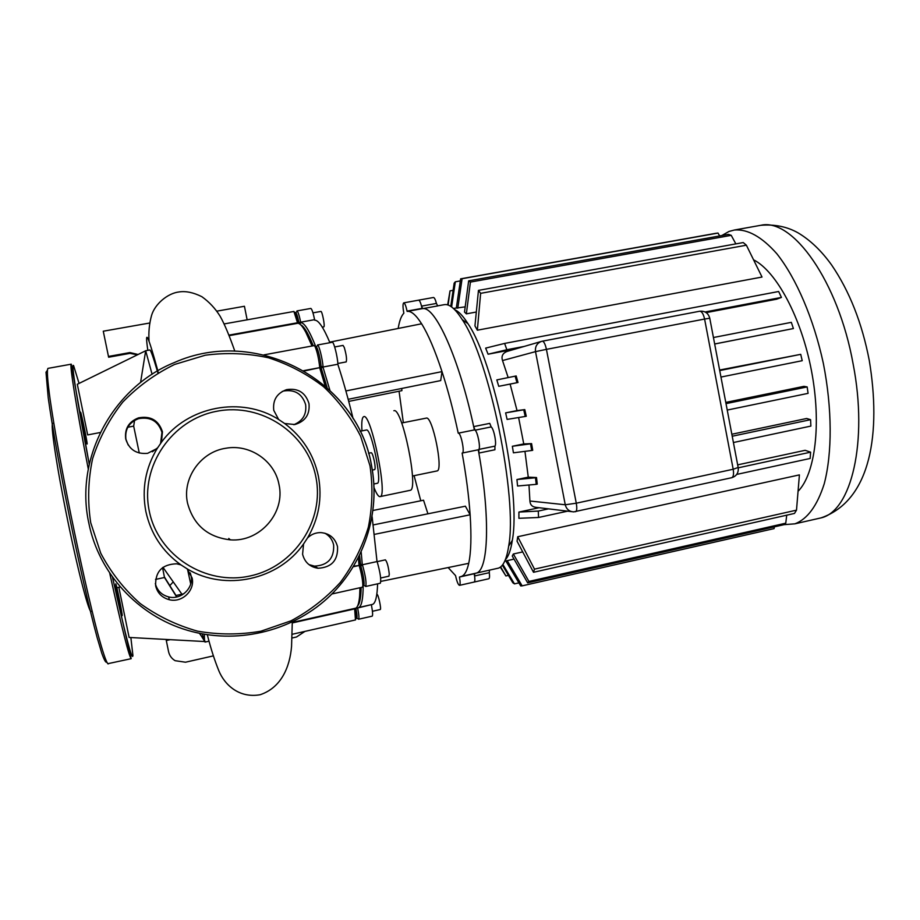 <?xml version="1.0" encoding="UTF-8"?>
<svg xmlns="http://www.w3.org/2000/svg" width="920" height="920" viewBox="0 0 920 920"><rect width="100%" height="100%" fill="white"/><g stroke="black" fill="none" stroke-linecap="round" stroke-linejoin="round"><path stroke-width="1.38" d="M52.923 423.384C49.898 421.21 56.534 466.141 67.551 519.857C78.522 573.597 89.723 615.859 91.356 611.248M122.21 615.595C122.555 614.307 116.265 583.349 115.759 583.843L115.724 583.901C115.264 584.637 121.67 616.227 122.164 615.675L122.21 615.595M87.101 444.026L87.101 444.026C87.871 444.659 81.178 412.022 80.557 412.091L80.534 412.079C79.764 411.401 86.595 444.682 87.101 444.026M161.437 442.267C187.577 405.95 241.787 395.968 278.633 419.485L284.636 423.499C302.507 436.954 313.766 454.537 318.389 476.238C322.437 498.053 318.826 518.615 307.544 537.935L303.565 543.962C278.702 579.865 225.216 591.847 187.128 568.836L180.952 564.88C162.449 551.54 150.742 533.726 145.843 511.44C141.634 489.014 145.44 467.981 157.286 448.35L161.437 442.267L162.46 431.813C158.677 420.325 150.708 415.667 138.54 417.853C128.8 421.671 124.522 428.697 125.706 438.897C129.018 449.535 136.332 454.342 147.637 453.33L157.286 448.35M315.87 476.962C324.852 520.352 294.561 566.57 250.148 575.954C205.873 585.994 158.021 555.726 149.247 510.956C139.794 466.336 172.086 419.382 216.947 411.24C261.671 402.442 307.533 433.435 315.87 476.962M180.952 564.88L176.663 563.799C162.15 564.247 155.146 571.596 155.641 585.856C157.446 593.089 162 597.701 169.291 599.713C181.941 603.106 195.155 590.49 192.13 578.001L187.128 568.836M190.233 572.884L191.038 575.644C194.005 587.891 181.056 600.254 168.647 596.919C161.621 594.998 157.182 590.559 155.33 583.613M128.179 445.004L125.925 439.311C124.775 429.306 128.972 422.429 138.517 418.68C150.431 416.541 158.251 421.095 161.966 432.354L160.586 443.428M284.636 423.499L294.837 424.534C305.325 421.417 310.04 414.425 308.971 403.546C305.486 392.553 298.034 387.918 286.614 389.631C276.931 393.162 272.642 400.062 273.757 410.331L278.633 419.485M282.256 391.448L283.705 390.988C294.894 389.309 302.209 393.852 305.624 404.627C306.751 414.31 302.795 421.003 293.779 424.695M278.99 484.483C274.758 460.943 249.952 443.831 225.929 448.235C200.663 451.789 181.941 478.365 187.542 503.148C193.487 524.998 207.77 537.245 230.402 539.856C259.888 542.283 285.568 512.739 278.99 484.483M303.565 543.962L302.588 554.242C304.692 562.281 309.833 566.962 318.021 568.261C331.614 567.502 338.123 560.326 337.536 546.721C335.248 538.165 329.693 533.462 320.873 532.599C315.721 532.542 311.282 534.313 307.544 537.935M324.875 533.197C329.555 535.819 332.476 539.764 333.649 545.019C334.224 558.359 327.842 565.397 314.502 566.134L308.971 564.615M157.63 447.798L152.352 451.789M721.74 235.577L729.008 231.449L734.413 230.011C747.695 228.93 761.829 236.819 776.802 253.702C796.271 278.208 813.706 318.699 823.377 363.526C832.232 408.537 832.312 453.019 824.228 483.816C817.236 505.712 807.472 519.053 794.926 523.825L783.679 524.688M505.356 559.705C508.541 556.45 510.864 549.987 512.325 540.339C521.237 493.626 494.155 361.514 467.912 323.61C463.082 315.985 458.678 311.339 454.687 309.66M444.072 304.704L444.521 304.623C449.512 303.899 455.434 308.913 462.277 319.677C489.394 359.03 517.81 497.616 508.668 546.101C506.69 559.072 503.297 566.409 498.502 568.123L496.972 568.468M398.187 328.463C399.383 320.976 401.281 315.905 403.857 313.214L403.788 312.903C402.753 307.016 402.741 303.669 403.753 302.853C404.846 303.174 405.95 305.923 407.065 311.109L422.038 308.384C420.923 303.209 419.796 300.472 418.657 300.161C419.543 300.265 420.509 302.254 421.532 306.13L422.74 308.637C435.413 306.245 459.034 358.133 473.673 426.615L475.088 430.18C477.687 431.974 480.7 447.373 478.86 449.42L478.86 453.065C490.498 518.558 488.347 570.342 476.318 573.091L474.904 573.401M422.74 308.637L437.667 305.923L436.436 303.428C435.401 299.563 434.412 297.585 433.492 297.482L433.458 297.493M488.75 578.772L488.853 578.749C489.589 578.289 489.739 576.265 489.291 572.677L489.428 570.159M474.697 573.447L474.593 575.966C475.053 579.566 474.938 581.578 474.225 582.038L474.225 582.038C475.088 581.313 475.076 578.553 474.214 573.735L474.179 573.562M478.86 453.065L494.914 449.765L494.948 446.131C496.892 444.061 493.89 428.697 491.188 426.926L489.75 423.372L473.673 426.615M508.173 377.591L502.527 360.548C501.147 356.224 502.676 353.176 507.115 351.417L541.132 341.492M571.619 511.647L536.303 507.38C532.266 506.966 530.139 504.838 529.92 501.009L528.977 484.989M524.779 409.595L523.733 409.803L525.216 416.461L526.263 416.254L524.779 409.595L517.04 410.584L510.117 384.088L518.006 382.49L516.178 375.947L515.142 376.153L516.971 382.697L498.732 386.32L496.834 379.914L515.142 376.153M531.587 443.612L530.541 443.831L531.668 450.501L532.714 450.294L531.587 443.612L523.756 443.934L518.615 417.53M536.521 477.537L535.486 477.756L536.222 484.345L537.257 484.127L536.521 477.537L528.264 477.158L524.952 451.363M753.721 259.888C776.434 271.469 801.308 317.469 811.428 370.541C821.629 423.603 815.246 473.857 798.169 491.199M513.337 554.001L528.931 581.428L527.678 582.854L512.256 556.014L513.337 554.001L522.629 551.931M507.207 560.625L522.158 585.856L520.72 585.948L505.85 560.958L514.015 559.107M517.051 541.213L517.718 536.74L799.411 474.892L796.501 510.151L534.485 569.135L533.508 572.286L517.051 541.213M518.914 512.072L538.292 511.072L538.545 517.477L518.903 518.305L518.914 512.072L539.097 507.725M737.668 464.864L805.138 450.305L810.612 452.168L738.3 467.808M515.338 349.013L488.083 354.211L485.656 348.116L504.62 343.424L778.665 291.502L781.425 297.424L776.63 299.195L706.203 312.627M478.457 290.386L743.233 242.558L746.384 245.203L762.024 277.046L477.342 330.199L474.95 325.898L478.457 290.386L480.631 293.342L477.342 330.199M476.226 312.041L466.359 313.858L464.508 312.029L468.659 280.853L470.419 282.072L466.359 313.858M465.186 306.854L456.32 308.073L460.644 278.84L462.093 278.714L457.78 308.2M731.837 434.251L806.668 418.485L810.589 419.681L732.216 436.229M536.222 484.345L517.558 486.001L516.936 479.538L528.264 477.158M531.668 450.501L513.429 452.824L512.348 446.269L523.756 443.934M525.216 416.461L507.104 419.405L505.632 412.873L517.04 410.584M510.117 384.088L498.732 386.32M713.437 337.525L791.327 322.345L793.408 328.555L714.668 344.011M719.624 370.035L800.722 354.338L719.727 370.565M725.788 402.408L803.907 386.354L807.162 386.929L726.018 403.627M810.589 419.681L810.876 426.086L733.412 442.52M516.936 479.538L535.486 477.756M512.348 446.269L530.541 443.831M505.632 412.873L523.733 409.803M518.006 382.49L516.971 382.697M500.641 566.904L505.885 575.954L500.33 567.145M502.883 564.454L514.464 583.878L512.842 582.797L502.366 565.144M518.891 582.877L514.464 583.878M508.438 575.379L505.885 575.954M522.158 585.856L774.099 528.597L774.341 526.872M527.678 582.854L783.529 524.779L785.76 523.181L786.726 515.177M533.508 572.286L794.489 513.429L796.501 510.151M736.702 474.421L810.152 458.459L810.612 452.168M720.958 377.062L802.217 360.697L800.722 354.338M727.237 410.067L808.082 393.357L807.162 386.929M504.62 343.424L506.851 349.738L488.083 354.211M517.718 536.74L534.485 569.135M548.504 508.852L538.292 511.072M567.628 511.163L538.545 517.477M793.408 328.555L714.668 343.976M785.76 523.181L528.931 581.428M781.425 297.424L705.099 311.972M524.227 346.426L506.851 349.738M735.85 243.892L731.227 235.347L728.49 234.358L468.659 280.853M719.647 235.945L718.025 233.059L715.633 233.358L460.644 278.84M731.227 235.347L470.419 282.072M746.384 245.203L480.631 293.342M718.025 233.059L462.093 278.714M450.765 306.372L454.169 283.118L455.331 281.808L451.605 306.958M447.66 304.888L450.029 290.869L448.12 305.037M453.111 290.317L450.029 290.869M460.334 280.911L455.331 281.808M426.213 418.128L426.316 418.105C432.526 415.679 443.693 470.683 437.046 470.936L436.919 470.959M393.875 410.734L393.886 410.734C402.132 406.663 419.186 490.187 410.136 490.325L409.929 490.371M361.951 430.893C361.41 422.073 362.02 417.335 363.756 416.656L363.791 416.645C371.047 412.758 388.171 496.685 380.109 496.604L379.661 496.639C378.166 496.294 376.315 493.361 374.106 487.83M366.355 430.019L366.436 429.996C371.346 427.811 382.628 483.333 377.269 483.299L377.166 483.322M374.693 469.591L374.728 469.579C375.372 468.924 375.245 466.106 374.336 461.161C373.186 455.86 372.163 453.054 371.266 452.709L368.541 453.261M388.895 576.184L389.286 574.218C388.447 566.72 387.147 561.924 385.388 559.843L377.154 561.648M380.202 609.523L380.259 609.511C381.535 609.396 378.442 594.711 377.062 594.297L376.82 594.297M323.736 326.876L323.874 326.841C325.151 326.404 322.149 310.879 320.896 311.431L320.815 311.466M337.858 363.48L346.196 361.916C346.978 359.409 346.334 354.579 344.264 347.415L343.045 345.414L334.684 346.966M373.244 524.917L465.393 506.195L470.131 514.797C471.523 536.279 471.063 552.448 468.717 563.327C467.038 570.883 464.611 575.241 461.46 576.414L459.448 577.035C460.322 581.865 460.356 584.625 459.54 585.338C458.24 584.993 456.906 581.75 455.549 575.609L448.143 567.559M407.203 311.409C411.205 310.845 416.001 314.962 421.601 323.782C428.179 334.328 434.976 350.278 442.002 371.622C448.063 390.287 453.468 410.803 458.229 433.171L458.298 433.171C460.909 432.423 465.037 452.87 462.311 453.042L462.127 453.065C466.164 475.444 468.82 496.029 470.131 514.797L374.44 534.37M462.369 453.031L478.469 449.742C481.309 449.535 477.192 429.145 474.455 429.904L458.229 433.171M420.773 500.779L414.092 475.686M373.083 510.462L423.545 500.216L427.926 513.808M345.885 390.954L442.002 371.622L440.714 380.581L348.162 399.303M401.718 388.47L401.913 390.643L348.726 401.396M403.339 422.671L399.061 391.218M422.176 308.683C434.953 304.75 459.609 358.961 474.386 429.916M422.107 308.695L407.134 311.42M478.273 449.776C490.521 516.603 488.577 570.365 476.318 573.091L498.502 568.123M433.492 297.482L418.623 300.161M329.854 390.149L323.081 367.448L321.137 367.804L327.106 387.63L321.137 367.804L319.78 368.069L325.139 385.894M358.374 557.853L358.995 565.041L360.318 564.615L360.835 566.191L359.547 555.53L360.318 564.615L362.273 564.328L361.18 552.092M315.962 347.104C316.917 344.885 320.574 358.685 321.022 366.229C320.206 358.512 318.826 352.348 316.894 347.737L315.962 347.104C309.465 330.728 304.416 322.598 300.782 322.724L299.759 324.047M300.679 324.806C303.91 326.151 308.108 333.143 313.272 345.77L307.648 333.488C304.934 328.497 302.611 325.599 300.679 324.806M361.134 587.489C360.916 597.54 359.777 603.601 357.719 605.693C359.283 604.095 360.329 600.162 360.847 593.871L361.134 587.489M356.787 617.998L358.581 619.229C359.225 618.378 358.938 614.709 357.707 608.223L358.8 607.487C361.641 606.154 363.101 598.817 363.181 585.476M354.556 608.442L355.948 608.407C357.155 614.905 357.339 618.102 356.488 617.987L355.948 608.407L371.346 604.658M310.834 308.43C311.88 308.936 313.145 312.685 314.617 319.666L300.679 322.184C299.207 315.192 297.976 311.431 296.987 310.914L310.799 308.441M295.573 312.858C296.378 312.57 297.505 315.824 298.954 322.609L295.573 312.858M362.859 584.327L364.078 584.12C364.044 579.393 362.963 573.413 360.835 566.191C363.814 577.104 364.676 583.418 363.423 585.108M363.825 585.12L365.711 586.477C366.608 582.992 365.504 575.759 362.411 564.753L377.119 561.545L362.411 564.753L360.835 566.191L359.145 565.466C361.572 573.735 362.813 580.566 362.848 585.971L362.365 587.213M332.281 342.263C333.741 341.516 337.525 356.258 337.904 364.228L323.058 367.022C322.586 359.041 318.849 344.264 317.492 344.988L332.258 342.274M314.18 345.609L315.031 346.483C317.239 351.762 318.803 358.811 319.746 367.643L321.022 366.229L321.137 367.804L321.022 366.229L323.058 367.022L337.904 364.228M372.14 516.81L376.97 561.108M380.236 583.245L380.328 583.222C381.34 579.738 380.27 572.504 377.119 561.545M377.603 583.832C377.211 596.206 375.555 603.06 372.634 604.371L371.599 604.612M372.128 616.158L372.221 616.147C372.922 615.273 372.657 611.605 371.438 605.13M314.732 320.206C318.469 320.034 323.529 327.531 329.912 342.7M337.939 364.665C343.022 380.098 348.07 398.084 353.096 418.611M380.822 581.394L468.717 563.327M329.682 342.148L421.601 323.782M100.314 432.503L87.676 434.918L77.314 384.272L145.578 350.819M134.573 420.382L133.676 426.121L127.799 427.248M152.087 374.302L145.682 350.727L140.553 382.547M204.55 641.528L129.122 637.445L118.852 587.27M202.285 633.903L204.171 640.527L199.709 633.397M176.893 596.931L164.392 576.955M199.433 633.339L205.102 641.355M162.564 567.651L164.484 577.495L176.674 596.976M164.484 577.495L155.514 579.416M133.676 426.121L139.276 453.031M204.32 634.271L204.527 641.481M190.716 583.958L187.519 569.227M157.895 372.899L157.688 372.197M157.355 371.059C153.226 357.075 150.719 350.048 149.833 349.979L149.753 349.991M213.325 655.891L185.506 662.216L175.111 660.686C171.626 658.582 169.441 655.557 168.555 651.601L166.302 640.527L170.154 639.676M166.129 639.457L166.302 640.527M292.111 637.985L296.516 636.985L304.968 631.384M183.839 593.779L175.766 595.528M169.671 585.775L173.236 581.889M359.961 587.753L359.651 595.688C359.041 603.071 357.742 607.234 355.729 608.178L354.775 608.384M292.295 622.932L354.648 608.913L355.465 619.942M353.728 566.191L359.145 565.466L353.395 566.731M303.738 370.645L319.746 367.643L304.313 370.978M224.204 323.921L293.905 311.466L297.678 323.288C299.816 323.196 302.53 326.197 305.831 332.269L312.018 346M297.678 323.288L229.275 335.639M216.867 311.144L244.433 306.268L247.146 319.815M137.402 354.821L129.984 353.36L108.629 357.224L103.27 331.211L149.707 323.012M108.41 356.454L129.927 352.567L138.069 354.487M112.493 577.035C125.534 635.858 132.342 661.997 132.917 655.466L130.858 637.548M79.062 383.41L73.646 365.757C70.829 360.697 76.9 400.246 89.274 464.163M112.412 576.932L131.18 658.685C128.869 656.167 121.693 627.589 109.664 572.953M88.285 469.039C76.038 406.053 69.368 363.872 71.265 364.171L47.966 368.379C46.759 369.84 47.483 380.282 50.151 399.683C54.176 427.421 61.904 470.442 71.116 516.016C80.431 561.591 90.218 604.67 97.485 632.477C102.718 651.935 106.248 662.4 108.054 663.883L108.422 663.803M106.72 662.089C105.846 662.986 104.201 660.019 101.787 653.211L97.163 637.652C89.941 611.121 79.695 566.639 69.862 518.707C60.122 470.741 52.06 425.466 48.219 397.785L46 372.221L47.23 370.53M88.803 523.009C74.474 458.16 112.803 387.412 174.167 362.629C256.151 325.737 357.374 380.776 371.507 465.336C380.903 513.268 363.872 564.96 327.186 598.494C290.398 631.867 235.865 644.747 187.255 630.234C138.264 615.894 98.773 573.413 88.803 523.009M369.978 465.716L360.628 436.264C351.244 417.691 338.94 401.223 323.714 386.837C307.084 374.003 288.684 364.308 268.49 357.776C247.687 353.268 226.619 352.406 205.309 355.212L174.593 364.458C155.135 373.934 137.85 386.492 122.762 402.097C109.319 419.175 99.268 438.046 92.598 458.712C88.101 479.952 87.469 501.273 90.712 522.698L100.763 553.242C110.871 572.366 123.981 589.11 140.116 603.474C157.63 616.101 176.755 625.324 197.501 631.143C218.695 634.846 239.844 634.857 260.946 631.189L290.961 620.851C309.707 610.811 326.174 597.988 340.354 582.394C352.912 565.524 362.238 547.124 368.356 527.172C372.462 506.747 373.002 486.266 369.978 465.716M759.483 225.538L760.817 225.296C792.407 217.614 838.315 281.048 853.127 363.986C868.331 442.014 851.115 511.244 821.111 517.868L817.397 518.719M436.436 303.428L421.532 306.13M474.593 575.966L489.291 572.677M475.088 430.18L491.188 426.926M494.948 446.131L478.86 449.42M738.162 467.486L733.194 469.246C733.942 473.984 733.47 476.801 731.791 477.698L731.619 477.733M542.42 341.171L699.763 311.224C701.81 311.351 703.42 313.95 704.594 319.056L709.769 318.216M575.379 511.704L575.69 511.669C576.897 510.864 577.093 508.047 576.276 503.205L565.259 504.769C566.444 509.208 569.25 511.589 573.666 511.888L731.791 477.698C736.471 476.146 738.622 472.857 738.231 467.843L709.745 318.136C708.25 313.076 704.915 310.764 699.763 311.224L541.903 341.274C537.096 342.93 534.968 346.38 535.509 351.635L546.422 349.358C545.261 344.126 543.904 341.4 542.351 341.171L541.903 341.274M502.527 360.548L535.509 351.635L565.259 504.769L529.92 501.009M576.276 503.205L546.422 349.358L704.594 319.056L733.194 469.246L576.276 503.205M474.214 573.735L459.448 577.035M474.455 429.904L458.298 433.171M422.038 308.384L407.065 311.109M229.068 335.11L314.617 319.666M158.343 372.646L158.148 371.933M157.837 370.783C147.867 334.489 144.532 327.681 147.833 350.336M129.927 352.567L129.984 353.36M89.251 464.278L71.265 364.171M131.18 658.685L107.778 663.711M138.552 417.853L138.517 418.68M286.626 389.631L283.705 390.988M187.255 630.234C235.842 644.77 290.375 631.902 327.152 598.518C363.837 564.983 380.857 513.279 371.461 465.37C357.362 380.799 256.105 325.714 174.156 362.641M314.502 566.134L318.021 568.261M228.781 538.453L230.402 539.856M168.647 596.919L169.291 599.713M734.413 230.011L760.817 225.296C774.755 224.169 787.175 226.688 798.077 232.863C810.301 240.154 821.48 250.861 831.611 264.983C849.482 291.168 862.029 322.966 869.25 360.341C881.164 431.813 871.505 500.353 821.111 517.868L794.926 523.825M467.912 323.61L462.277 319.677M512.325 540.339L508.668 546.101M437.552 305.888L444.521 304.623M459.54 585.338L488.853 578.749M504.723 561.188L507.161 560.648M453.479 308.499L456.331 307.981M716.197 233.266L460.977 278.794M401.695 422.993L426.236 418.128M360.065 431.261L366.378 430.008M372.428 611.282L380.259 609.511M322.287 327.152L323.805 326.876M478.469 449.742L462.311 453.042M461.46 576.414L476.318 573.091M418.657 300.161L403.753 302.853M312.972 312.858L320.896 311.431M380.661 578.013L388.953 576.173M372.358 470.074L374.728 469.579M295.872 312.777L296.608 311.719M316.353 347.012L317.02 346.058M380.328 583.222L365.711 586.477M358.8 607.487L372.634 604.371M372.221 616.147L358.581 619.229M373.922 483.989L377.269 483.299M380.109 496.604L410.136 490.325M412.447 476.019L437.046 470.936M116.851 587.696L120.324 586.948M162.978 567.341L182.333 594.78M205.033 642.068L208.345 641.332M145.682 350.727L149.833 349.979M207.391 635.019C210.772 648.416 214.613 660.365 218.88 670.864C224.641 684.813 239.073 698.441 260.061 694.749C280.957 687.884 289.869 667.402 291.559 646.369L292.284 622.012M360.847 593.871L359.651 595.688M364.078 584.12L362.848 585.971M357.006 617.193L355.856 618.953M316.894 347.737L315.031 346.483M307.648 333.488L305.831 332.269M296.32 313.363L294.572 312.167M355.546 619.919L292.238 634.271M314.203 345.598L263.959 354.867M362.457 587.19L331.936 593.975M149.063 341.343C148.43 332.361 149.27 323.725 151.558 315.457C154.802 304.152 167.647 293.227 179.089 291.939C185.817 290.892 193.418 292.479 201.894 296.711C209.208 301.955 215.28 308.453 220.11 316.216C224.411 323.828 229.31 335.478 234.818 351.141M292.295 622.449L355.729 608.178"/></g></svg>
